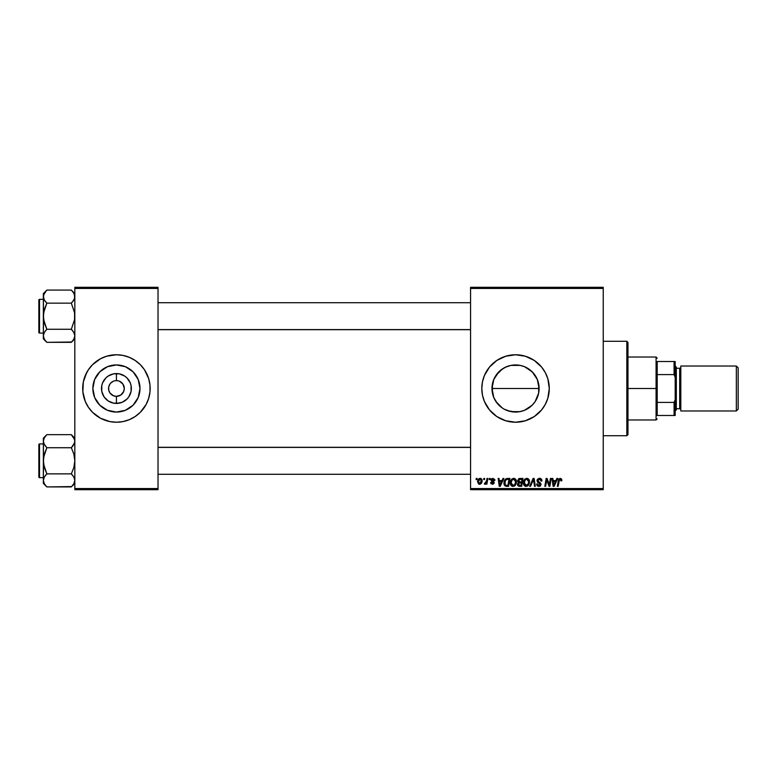 <?xml version="1.0" encoding="UTF-8"?>
<svg xmlns="http://www.w3.org/2000/svg" width="777" height="777" viewBox="0 0 777 777"><rect width="100%" height="100%" fill="white"/><g stroke="black" fill="none" stroke-linecap="round" stroke-linejoin="round"><path stroke-width="1.17" d="M110.849 382.954L113.413 381.225M110.858 394.065L109.878 392.871L113.413 395.775L116.424 396.367L116.424 403.428A14.928 14.928 0 0 1 101.496 388.5A14.928 14.928 0 0 1 116.424 373.572L116.424 380.633L114.889 380.779L116.424 380.633A7.867 7.867 0 0 0 108.557 388.5A7.867 7.867 0 0 0 116.424 396.367A7.867 7.867 0 0 1 108.557 388.5A7.867 7.867 0 0 1 116.424 380.633L115.394 380.701M505.351 409.751L510.916 411.606L515.539 412.063A23.563 23.563 0 0 1 491.977 388.5A23.563 23.563 0 0 1 515.539 364.937L510.907 365.394L505.332 367.259M519.93 411.655L510.916 411.606L504.399 409.265M496.425 402.282L493.774 397.513L491.977 388.49L493.803 397.591L497.358 403.486L500.592 406.711M504.39 367.744L498.883 371.833L493.803 379.409L494.978 377M505.73 356.235A33.732 33.732 0 0 0 489.481 367.094L496.804 360.46L505.749 356.225L515.539 354.768L525.33 356.225L534.285 360.46L541.618 367.103L545.289 372.601L547.824 378.71L549.271 388.5L547.824 398.29L545.289 404.399L541.618 409.897L534.285 416.54L525.33 420.775L515.539 422.232L505.749 420.775L496.804 416.54L489.471 409.897A33.732 33.732 0 0 0 515.539 422.232A33.732 33.732 0 0 1 481.818 388.5A33.732 33.732 0 0 1 515.539 354.768A33.732 33.732 0 0 0 505.778 356.216M489.461 367.113A33.732 33.732 0 0 0 482.468 381.895M481.983 391.831A33.732 33.732 0 0 0 482.459 395.056L481.818 388.5L482.459 381.925A33.732 33.732 0 0 0 481.983 385.169M481.973 385.227A33.732 33.732 0 0 0 481.818 388.471M481.818 388.529A33.732 33.732 0 0 0 481.973 391.773M482.468 395.104A33.732 33.732 0 0 0 489.461 409.887M124.145 390.035L124.291 388.5L123.698 391.511L120.794 395.046L117.958 396.221L115.307 396.289M109.159 391.511L109.878 392.871L108.702 390.035L108.702 386.965L109.878 384.129L109.159 385.489M116.424 412.063A23.563 23.563 0 0 1 92.861 388.5A23.563 23.563 0 0 1 116.424 364.937L125.447 366.725L133.09 371.833L138.199 379.487L139.986 388.5L138.199 397.513L133.09 405.167L125.447 410.275L116.424 412.063L107.411 410.275L99.767 405.167L94.658 397.513L92.861 388.5L94.658 379.487L99.767 371.833L107.411 366.725L116.424 364.937A23.563 23.563 0 0 1 139.986 388.5A23.563 23.563 0 0 1 116.424 412.063M109.848 355.419A33.732 33.732 0 0 0 106.653 356.216L116.424 354.768L123.009 355.419L129.332 357.342L135.159 360.46L140.278 364.646L144.473 369.765L148.698 378.71L149.99 385.198L149.99 391.802L148.698 398.29L146.173 404.399L140.278 412.354L135.159 416.54L129.332 419.658L123.009 421.581L116.424 422.232A33.732 33.732 0 0 1 82.692 388.5A33.732 33.732 0 0 1 116.424 354.768L119.736 354.934M106.614 356.235A33.732 33.732 0 0 0 92.599 364.627M92.55 364.675A33.732 33.732 0 0 0 85.266 375.573L88.384 369.765L92.58 364.646L100.524 358.751L106.634 356.225M85.256 375.612A33.732 33.732 0 0 0 82.692 388.471M82.692 388.529A33.732 33.732 0 0 0 85.256 401.388M84.149 398.29L85.266 401.408A33.732 33.732 0 0 0 92.55 412.325L88.384 407.235L85.266 401.408L82.857 391.802L83.343 381.925L86.684 372.601M92.599 412.373A33.732 33.732 0 0 0 106.614 420.765M103.516 419.658L106.634 420.775A33.732 33.732 0 0 0 109.848 421.581L100.524 418.249L92.58 412.354M117.958 380.779L116.424 380.633A7.867 7.867 0 0 1 124.291 388.5A7.867 7.867 0 0 1 116.424 396.367L116.453 396.367M117.453 396.299L116.424 396.367A7.867 7.867 0 0 0 124.291 388.5A7.867 7.867 0 0 0 116.424 380.633L116.424 373.572A14.928 14.928 0 0 1 131.352 388.5A14.928 14.928 0 0 1 116.424 403.428L113.51 403.146L108.129 400.913L104.011 396.794L101.777 391.414L101.777 385.586L102.632 382.789L105.866 377.943L108.129 376.087L113.51 373.854L119.337 373.854L124.718 376.087L126.981 377.943L130.215 382.789L131.07 385.586L131.07 391.414L128.836 396.794L126.981 399.057L122.135 402.292L116.424 403.428L116.424 396.367L120.794 395.046M123.698 385.489L121.989 382.935L119.435 381.225L122.97 384.129L124.291 388.5M470.571 287.315L603.234 287.315L603.234 288.442L470.571 288.442L470.571 488.558L603.234 488.558L603.234 287.315L470.571 287.315L470.571 288.442L470.571 287.315M513.558 478.35L513.762 478.341C511.46 478.885 510.314 480.409 510.334 482.915L510.965 480.244L512.266 478.787L514.364 478.409L515.967 479.7L516.229 483.585L514.355 486.101L511.596 485.946L510.334 482.915C510.275 484.906 511.179 486.072 513.053 486.412L515.384 485.227L516.462 481.74C516.472 479.807 515.569 478.671 513.762 478.341L513.918 478.341M503.01 478.438L502.039 480.584L503.01 478.438L503.894 478.438L500.242 486.315L499.242 486.315L498.164 478.438L498.989 478.438L499.252 480.584L502.039 480.584L499.252 480.584L498.989 478.438L498.164 478.438L499.242 486.315L500.242 486.315L503.894 478.438L503.01 478.438L503.894 478.438L500.242 486.315L499.242 486.315L498.164 478.438L498.989 478.438M561.839 480.079L560.236 478.341L561.645 479.098L561.771 480.788L560.945 480.895L560.528 479.322L559.508 479.555L558.158 486.315L557.332 486.315L558.644 479.38L560.236 478.341L558.304 480.545L557.332 486.315L558.158 486.315L559.11 480.74L560.178 479.263L560.945 480.895L561.771 480.788L561.839 480.079L560.945 480.895L560.984 479.856M537.004 480.652L537.412 479.312L539.005 478.37L540.957 478.71L541.802 479.972L541.909 481.002L541.093 481.099L540.248 479.409L537.956 480.021L538.034 481.264L541.083 484.071L540.471 485.868L538.665 486.402L537.237 485.79L536.596 483.964L537.412 483.877L537.849 485.11L538.917 485.499L540.044 485.062L540.209 483.984L537.509 482.158L537.004 480.652L540.277 484.372L538.917 485.499L537.412 483.877L536.596 483.964L538.888 486.412L541.093 484.324L537.82 480.575L539.423 479.263L540.889 479.943L541.093 481.099L541.909 481.002C541.938 479.312 541.122 478.428 539.471 478.341L537.014 480.419M530.536 486.315L529.652 486.315L533.09 478.438L534.129 478.438L535.334 486.315L534.508 486.315L533.478 479.564L530.536 486.315L529.652 486.315L530.536 486.315L533.478 479.564L534.508 486.315L535.334 486.315L534.129 478.438L533.09 478.438L534.129 478.438L535.334 486.315L534.508 486.315M526.641 478.35L526.845 478.341C524.543 478.885 523.397 480.409 523.416 482.915L524.048 480.244L525.349 478.787L527.447 478.409L529.05 479.7L529.312 483.585L527.437 486.101L524.679 485.946L523.416 482.915C523.358 484.906 524.261 486.072 526.136 486.412L528.467 485.227L529.545 481.74C529.555 479.807 528.651 478.671 526.845 478.341L527 478.341M476.107 479.564L476.291 478.438L477.117 478.438L476.942 479.564L476.107 479.564L476.942 479.564L477.117 478.438L476.291 478.438L477.117 478.438L476.942 479.564L476.107 479.564L476.291 478.438L476.107 479.564M489.471 409.897L484.382 401.408L482.459 395.075M482.459 381.925L484.382 375.592L489.471 367.103M519.852 478.438L517.589 480.895L518.949 478.632L523.008 478.438L521.678 486.315L518.832 486.256L517.735 485.479L517.54 483.818L518.57 482.478L517.589 480.895L518.57 482.478L517.482 484.401L518.57 486.179L521.678 486.315L523.008 478.438L519.852 478.438L523.008 478.438L521.678 486.315L518.57 486.179M556.876 478.438L555.905 480.584L556.876 478.438L557.76 478.438L554.108 486.315L553.107 486.315L552.029 478.438L552.845 478.438L553.107 480.584L555.905 480.584L553.107 480.584L552.845 478.438L552.029 478.438L553.107 486.315L554.108 486.315L557.76 478.438L556.876 478.438L557.76 478.438L554.108 486.315L553.107 486.315L552.029 478.438L552.845 478.438M549.29 485.11L550.388 478.438L551.214 478.438L549.873 486.315L549.009 486.315L546.755 479.632L545.658 486.315L544.832 486.315L546.163 478.438L547.027 478.438L549.29 485.11L549.543 483.245L549.29 485.11L547.027 478.438L546.163 478.438L544.832 486.315L545.658 486.315L546.755 479.632L549.009 486.315L549.873 486.315L551.214 478.438L550.388 478.438L551.214 478.438L549.873 486.315L549.009 486.315M492.764 478.35L494.784 479.506L494.9 480.38L494.085 480.487L493.22 479.088L491.851 479.739L493.919 481.769L494.065 483.284L492.803 484.246L491.006 483.692L490.608 482.527L492.501 483.556L493.366 482.77L491.249 480.817L491.355 479.011L492.948 478.341L491.015 480.001L493.366 482.77L492.501 483.556L490.608 482.527L492.463 484.265L494.182 482.643L491.831 479.933L492.909 479.059L494.036 479.963M506.487 478.583L509.926 478.438L508.595 486.315L505.623 486.208L504.244 484.965L504.467 480.487L506.332 478.632L503.894 483.09L505.623 486.208L508.595 486.315L509.926 478.438L507.595 478.438L509.926 478.438L508.595 486.315L505.749 486.237M477.622 481.876L479.04 478.69L480.39 478.35L481.643 479.04L481.993 481.857L480.71 483.935L478.7 484.081L477.622 481.876L479.535 484.265C481.332 483.828 482.196 482.614 482.119 480.623L480.176 478.341C478.428 478.778 477.573 479.953 477.622 481.876L477.632 481.575M483.673 479.564L483.857 478.438L484.673 478.438L484.508 479.564L483.673 479.564L484.508 479.564L484.673 478.438L483.857 478.438L484.673 478.438L484.508 479.564L483.673 479.564L483.857 478.438L483.673 479.564M486.431 481.526L487.014 478.438L487.839 478.438L486.878 484.168L486.043 484.168L486.256 482.983L485.382 484.12L484.372 484.061L484.693 483.168L485.907 482.808L486.596 480.73L484.372 484.061L486.256 482.983L486.043 484.168L486.878 484.168L487.839 478.438L487.014 478.438L487.839 478.438L486.878 484.168L486.043 484.168M489.189 479.564L489.374 478.438L490.2 478.438L490.025 479.564L489.189 479.564L490.025 479.564L490.2 478.438L489.374 478.438L490.2 478.438L490.025 479.564L489.189 479.564L489.374 478.438L489.189 479.564M470.571 489.685L603.234 489.685L603.234 288.442L470.571 288.442L470.571 489.685L470.571 488.558L603.234 488.558L603.234 489.685L470.571 489.685M116.424 354.768A33.732 33.732 0 0 1 150.155 388.5A33.732 33.732 0 0 1 116.424 422.232L109.848 421.581M74.825 287.315L158.022 287.315L158.022 288.442L74.825 288.442L74.825 488.558L158.022 488.558L158.022 287.315L74.825 287.315L74.825 288.442L74.825 287.315M116.424 422.232L113.121 422.066M74.825 489.685L158.022 489.685L158.022 288.442L74.825 288.442L74.825 489.685L74.825 488.558L158.022 488.558L158.022 489.685L74.825 489.685M123.009 421.581A33.732 33.732 0 0 0 126.195 420.784M126.233 420.765A33.732 33.732 0 0 0 140.249 412.373M140.297 412.325A33.732 33.732 0 0 0 147.581 401.427L146.173 404.399M147.591 401.388A33.732 33.732 0 0 0 150.155 388.529M150.155 388.471A33.732 33.732 0 0 0 147.591 375.612M148.698 378.71L147.581 375.592A33.732 33.732 0 0 0 140.297 364.675M140.249 364.627A33.732 33.732 0 0 0 126.233 356.235M129.332 357.342L126.214 356.225A33.732 33.732 0 0 0 123.009 355.419M137.82 414.568L138.578 413.937M149.99 391.802L150.155 388.5M95.027 362.432L94.279 363.063M82.857 385.198L82.692 388.5M136.014 401.592L138.199 397.513M129.516 368.91L125.447 366.725M96.834 375.408L94.658 379.487M103.331 408.09L107.411 410.275M122.97 392.871L123.698 391.511M109.878 384.129L110.858 382.935M114.889 396.221L112.053 395.046M116.424 396.367L115.394 396.299M537.441 379.807L539.112 388.5L538.675 392.987M535.47 375.922L536.849 378.428M532.818 372.474L534.459 374.446M529.545 369.541L531.487 371.144M525.689 367.23L528.02 368.512M521.144 365.608L524.116 366.55M501.903 369.279L506.526 366.725L510.945 365.384L519.93 365.345M507.818 366.239L510.897 365.394M492.443 393.143L492.433 383.906L493.774 379.487L496.289 374.922M510.945 365.384L520.143 365.384L524.562 366.725L532.206 371.833L537.315 379.487L539.112 388.5L538.704 384.149L538.704 388.5L491.977 388.5L493.783 379.448M494.784 399.64L493.813 397.601M502.233 407.944L495.949 401.592M537.344 379.565L538.704 384.149L538.655 393.094L535.139 401.592L532.206 405.167L524.562 410.275L520.143 411.616L515.539 412.063L507.643 410.703M524.125 410.45L521.144 411.392M528.02 408.488L525.699 409.761M531.497 405.847L529.555 407.449M534.459 402.554L532.818 404.526M535.839 400.476L535.47 401.078M491.977 388.5L538.704 388.5L538.704 392.851L537.451 397.193M536.849 398.572L537.344 397.435M522.125 421.581A33.732 33.732 0 0 0 525.32 420.784M525.349 420.775A33.732 33.732 0 0 0 534.275 416.55M534.294 416.54A33.732 33.732 0 0 0 534.294 360.46M534.275 360.45A33.732 33.732 0 0 0 525.349 356.225M525.32 356.216A33.732 33.732 0 0 0 522.125 355.419M515.539 354.768A33.732 33.732 0 0 1 549.271 388.5A33.732 33.732 0 0 1 515.539 422.232M528.447 357.342L527.447 356.944M484.382 401.408L484.595 401.913M502.632 419.658L503.36 419.949M493.774 397.513L492.433 393.094M495.949 375.408L502.447 368.91M519.658 365.297L515.539 364.937A23.563 23.563 0 0 1 539.112 388.5A23.563 23.563 0 0 1 515.539 412.063L520.095 411.625M527.301 368.084L524.669 366.773M524.456 366.686L523.611 366.355M533.488 373.232L529.011 369.162M537.597 380.196L535.839 376.524M529.02 407.828L532.196 405.167M532.128 405.235L533.498 403.758M519.667 411.703L524.456 410.314M524.669 410.227L527.311 408.916M517.725 485.47L517.54 484.955M518.327 482.352L517.822 481.847M519.386 478.486L518.385 479.011M519.036 479.652L522.018 479.36L521.571 482.022L519.842 482.022L518.521 480.312M518.424 480.681L520.085 479.37L518.657 480.031L518.881 481.857M518.881 485.324L519.599 485.392L518.308 484.362L518.667 485.217M518.405 483.77L519.599 485.392L520.998 485.392L519.123 485.372M519.055 483.09L520.085 482.935L518.754 483.265L518.308 484.362L518.55 483.498M519.735 482.954L521.416 482.935L520.998 485.392L521.416 482.935L519.386 482.993M518.647 483.372L518.502 485.042M518.715 481.75L521.571 482.022L522.018 479.36L519.386 479.487M519.337 479.506L518.851 479.797M520.483 479.36L519.677 479.399M529.535 481.439L529.098 479.788M527.437 486.101L528.001 485.712M525.514 486.344L524.679 485.955M524.028 485.275L523.737 484.722M523.543 484.139L523.445 483.537M524.747 479.283L525.349 478.787M527.088 485.246L528.253 483.974L528.729 481.701L527.826 484.625L525.942 485.479L526.952 485.314M526.641 485.431L524.232 482.993L524.679 484.673L525.718 485.44L528.059 484.304M524.242 482.692L524.232 482.993C524.184 481.031 525.029 479.788 526.787 479.263L525.427 479.827M527.447 479.39L526.787 479.263L528.729 481.701L527.622 479.477M524.98 480.361L524.29 483.692M525.631 479.671L524.562 481.167M533.673 481.118L533.595 480.594M533.478 479.564L532.857 481.06M533.09 478.438L529.652 486.315L533.09 478.438M539.733 478.35L539.238 478.35M539.976 478.37L540.559 478.515M541.86 480.254L541.909 480.74M541.909 481.002L541.093 481.099M539.636 479.263L541.103 480.846L540.763 479.768M537.839 480.38L538.16 481.39M538.034 481.264L539.685 482.303M539.189 482.031L540.17 482.604L539.189 482.031M540.132 486.12L539.102 486.412M536.596 484.129L537.412 483.877M537.655 484.887L538.344 485.402M538.772 485.489L540.277 484.372L539.277 483.236M540.258 484.625L538.558 482.857L540.277 484.372M538.947 483.051L537.859 482.449M560.363 479.273L560.945 480.895L560.178 479.263L559.11 480.74L558.158 486.315L557.332 486.315L558.304 480.545M558.644 479.39L558.945 478.904M553.506 483.488L553.719 485.45L554.37 483.848L553.719 485.45L553.224 481.507L555.458 481.507L554.37 483.848L555.458 481.507L553.224 481.507L553.68 484.955M553.719 485.45L554.37 483.848M547.736 482.808L547.931 483.343M547.057 480.788L546.853 480.021M546.464 481.701L545.658 486.315L544.832 486.315L546.163 478.438L547.027 478.438L548.659 482.964M550.388 478.438L549.543 483.245L550.388 478.438M547.173 481.177L547.464 482.031M494.085 480.487L492.521 479.098M493.065 479.059L491.831 479.933L494.172 482.808M492.909 479.059L491.831 479.933L492.783 480.973M491.851 479.739L492.045 480.477M490.608 482.527L491.443 482.643M491.423 482.43L492.667 483.537M492.239 483.527L493.366 482.77L492.433 481.701M492.395 483.547L493.278 482.303L491.015 480.001M492.501 483.556L493.366 482.77L492.501 483.556M492.608 481.789L491.423 481.041M491.161 479.322L491.608 478.758M494.9 480.283L492.948 478.341M499.65 483.488L499.854 485.45L500.505 483.848L499.854 485.45L499.368 481.507L501.592 481.507L500.505 483.848L501.592 481.507L499.368 481.507L499.815 484.955M499.854 485.45L500.505 483.848M506.633 486.315L505.623 486.208M505.186 486.023L504.137 484.712M503.972 484.061L503.914 483.576M504.001 481.905L504.118 481.381M504.127 481.361L504.467 480.487M505.001 479.623L505.458 479.137M506.73 485.392L507.915 485.392L505.701 485.256L506.73 485.392L505.701 485.256L504.71 483.139L505.244 480.808L505.04 484.673M505.681 480.137L506.691 479.496L505.244 480.808M507.284 479.39L505.973 479.865M507.585 479.37L508.935 479.36L507.915 485.392L508.935 479.36L507.488 479.37M505.021 484.644L505.953 485.334M504.739 482.546L504.71 483.139C504.661 480.827 505.72 479.564 507.886 479.36M505.73 480.099L505.322 480.652M516.317 480.555L516.423 481.128M516.229 483.576L516.384 482.838M514.355 486.101L514.918 485.712M511.849 486.111L511.353 485.751M510.945 485.266L510.654 484.731M510.46 484.139L510.363 483.537M511.654 479.292L512.257 478.797M515.413 483.372L515.646 481.701L514.743 484.625L513.073 485.499L513.869 485.314M513.315 485.479L511.149 482.993L511.596 484.673L513.073 485.499L514.743 484.625L515.452 483.245M511.897 480.361L511.149 482.993C511.101 481.031 511.946 479.788 513.704 479.263L513.403 479.283M514.364 479.39L513.704 479.263L515.646 481.701L515.034 479.895L513.548 479.263M511.295 481.759L511.208 483.692M513.092 479.37L512.344 479.827M512.548 479.671L511.48 481.167M480.409 478.35L480.895 478.467M482.099 480.196L481.905 479.467M481.808 482.449L481.216 483.479M481.235 483.449L480.633 483.984M479.535 484.265L478.865 484.149M477.661 481.196L477.758 480.681M478.185 479.623L478.758 478.904M478.826 478.846L479.419 478.496M479.292 483.508L478.447 481.653L480.167 479.059L478.972 479.885M480.827 482.692L481.303 480.71L479.681 483.547M479.992 483.469L480.555 483.071M478.613 480.73L478.564 482.74M478.545 480.982L478.758 480.322M481.08 479.623L480.167 479.059L481.303 480.71L480.565 479.137M486.256 482.983L484.926 484.265L484.372 484.061L484.994 483.333M485.042 484.256L484.372 484.061M486.188 482.274L486.373 481.73M487.014 478.438L486.596 480.73M518.405 480.914L518.618 481.653M519.318 481.983L519.842 482.022M528.622 482.867L528.729 481.701M527.214 479.312L526.631 479.263M524.378 481.759L524.271 482.371M505.001 481.361L504.827 481.944M514.005 485.246L514.976 484.304M515.539 482.867L515.617 481.274M481.284 481.167L481.293 480.429M480.448 479.088L479.943 479.079M148.698 398.29L147.581 401.408M84.149 378.71L85.266 375.592M119.337 373.854L113.51 373.854M105.866 377.943L104.011 380.206M105.866 399.057L108.129 400.913M113.51 403.146L119.337 403.146M126.981 399.057L128.836 396.794M126.981 377.943L124.718 376.087M626.845 435.722L627.971 434.596L627.971 342.404L626.845 341.278L626.845 435.722L626.845 341.278L603.234 341.278L626.845 341.278L627.971 342.404L627.971 434.596L626.845 435.722L603.234 435.722L626.845 435.722M72.863 436.383L71.329 434.664L46.843 434.664L71.329 434.664L74.825 438.16L71.329 434.664L73.844 437.82L74.825 441.19L73.854 437.839L74.825 441.19L74.573 442.9L71.329 447.727L73.844 444.561L71.329 447.727L46.843 447.727L43.968 443.871M43.347 438.16L43.347 441.19L44.318 437.839L46.843 434.664L43.347 438.16L43.347 460.79L44.328 454.059L46.843 447.727L71.329 447.727L73.854 454.069L74.825 460.79L73.844 467.521L71.329 473.853L46.843 473.853L44.328 467.511L43.347 460.79L43.347 483.42L46.843 486.917L44.328 483.76L43.347 480.39L44.318 477.029L46.843 473.853L71.329 473.853L73.844 477.01L74.825 480.39L73.854 483.741L71.329 486.917L46.843 486.917L44.328 483.76L43.347 480.39L43.347 483.42L46.843 486.917L71.659 486.587M39.52 477.651L39.52 443.929A0.67 0.67 0 0 0 38.85 444.599L38.85 476.981A0.67 0.67 0 0 0 39.52 477.651L43.347 477.651L39.52 477.651A0.67 0.67 0 0 1 38.85 476.981L38.85 444.599A0.67 0.67 0 0 1 39.52 443.929L39.52 477.651M43.347 443.929L39.52 443.929L43.347 443.929M74.825 480.477L73.844 477.02L74.573 478.671M43.347 441.103L43.599 464.19L46.843 473.853L44.328 477.01L43.347 480.39L43.599 457.371L46.843 447.727L44.328 444.57L43.347 441.19L44.318 437.839L46.513 435.003M74.825 480.39L73.854 483.741L71.329 486.917L72.708 485.402M71.329 434.664L74.573 439.481L74.825 441.19L73.844 444.561M46.843 434.664L45.464 436.188M43.347 441.19L44.328 444.561M45.435 475.407L46.843 473.853M46.843 486.917L45.309 485.198M74.194 438.5L73.844 437.83M72.824 475.524L71.329 473.853L73.844 467.521L74.825 460.79L73.854 454.069L71.329 447.727L74.573 442.909M71.329 473.853L73.844 477.01M470.571 447.397L158.022 447.397L470.571 447.397M158.022 329.603L470.571 329.603L158.022 329.603M72.863 291.802L71.329 290.083L46.843 290.083L71.329 290.083L74.825 293.58L71.329 290.083L73.844 293.24L74.825 296.61L74.194 293.91M71.329 329.273L72.737 330.827L71.329 329.273L74.573 319.629L74.573 312.81L71.329 303.147L73.844 299.99L71.329 303.147L46.843 303.147L71.329 303.147L72.737 301.593L71.329 303.147L74.573 312.81L74.573 319.629L71.329 329.273L46.843 329.273L44.328 322.931L43.347 316.21L43.347 338.84L46.843 342.336L44.328 339.18L43.347 335.81L44.318 332.449L46.843 329.273L71.329 329.273L73.844 332.43L74.825 335.81L73.854 339.16L71.329 342.336L46.843 342.336L44.328 339.18L43.347 335.81L43.347 338.84L46.843 342.336L71.659 341.997M39.52 333.071L39.52 299.349A0.67 0.67 0 0 0 38.85 300.019L38.85 332.401A0.67 0.67 0 0 0 39.52 333.071L43.347 333.071L39.52 333.071A0.67 0.67 0 0 1 38.85 332.401L38.85 300.019A0.67 0.67 0 0 1 39.52 299.349L39.52 333.071M43.347 299.349L39.52 299.349L43.347 299.349M74.825 335.897L74.038 332.799M43.347 293.58L43.347 296.61L44.318 293.259L46.843 290.083L43.347 293.58L43.599 319.609L46.843 329.273L44.328 332.43L46.843 329.273L44.328 332.43L43.347 335.81L43.599 312.791L46.843 303.147L44.328 299.99L43.347 296.61L43.599 298.319L43.599 294.91L46.513 290.413M44.134 338.821L43.609 337.519M74.825 335.81L73.854 339.16L71.329 342.336L72.708 340.812M73.844 299.99L72.737 301.583L74.573 298.329L74.573 294.92L74.573 298.3M71.329 290.083L73.844 293.25M43.609 294.901L44.347 293.201M43.347 296.523L43.968 299.291M46.843 290.083L45.396 291.686M45.348 301.476L44.328 299.99M46.843 342.336L45.309 340.617M43.978 338.5L44.328 339.17M43.347 296.61L43.347 316.21L44.328 309.479L46.843 303.147L45.435 301.593L46.843 303.147M74.204 333.129L73.854 332.449M72.737 330.827L74.573 334.091M71.329 447.727L72.737 446.173M46.843 447.727L45.435 446.173M43.609 482.099L44.328 483.75M44.328 477.01L43.609 478.671M74.573 482.08L73.825 483.799M38.85 475.407L38.85 476.67M38.85 444.91L38.85 446.173M43.978 438.5L44.347 437.791M74.194 483.09L73.854 483.741M71.329 303.147L72.737 301.593M46.843 329.273L45.435 330.827M43.609 334.091L44.328 332.439M74.194 338.5L74.573 337.519M38.85 330.827L38.85 332.09M38.85 300.33L38.85 301.593M43.978 293.91L44.318 293.259M657.206 361.519L657.206 374.592L657.206 361.519L674.067 361.519L657.206 361.519M657.206 388.5L657.206 374.592L657.206 402.408L657.206 388.5L656.079 388.5L657.206 388.5M627.971 357.022L656.079 357.022L656.079 388.5L656.079 357.022L657.206 358.148M627.971 388.5L656.079 388.5L627.971 388.5M657.206 415.481L657.206 402.408L657.206 415.481L675.194 415.481L675.194 399.747L674.067 402.408L657.206 402.408L674.067 402.408L674.067 415.481L674.067 402.408L675.194 399.747L675.194 415.481L657.206 415.481M627.971 419.978L656.079 419.978L656.079 388.5L656.079 419.978L657.206 418.852M675.194 361.519L674.067 361.519L674.067 374.592L675.194 377.253L675.194 399.747L675.194 361.519L675.194 377.253L674.067 374.592L674.067 361.519L675.194 361.519M657.206 374.592L674.067 374.592L657.206 374.592M736.353 410.984L738.15 409.188L738.15 367.812L736.353 366.016L736.353 410.984L736.353 366.016L680.807 366.016L680.807 410.984L736.353 410.984L680.807 410.984L680.807 366.016L736.353 366.016L738.15 367.812L738.15 409.188L736.353 410.984M675.194 410.984L676.311 409.858L676.311 367.142L675.194 366.016L676.311 367.142L676.311 409.858L675.194 410.984M679.69 408.741A1.127 1.127 0 0 1 680.807 409.858A1.127 1.127 0 0 0 679.69 408.741L679.69 368.259L676.311 368.259L679.69 368.259A1.127 1.127 0 0 0 680.807 367.142A1.127 1.127 0 0 1 679.69 368.259L679.69 408.741L676.311 408.741L679.69 408.741M74.825 483.42L71.329 486.917M158.022 474.281L470.571 474.281M158.022 447.299L470.571 447.299M470.571 302.719L158.022 302.719M470.571 329.701L158.022 329.701M74.825 338.84L71.329 342.336"/></g></svg>
